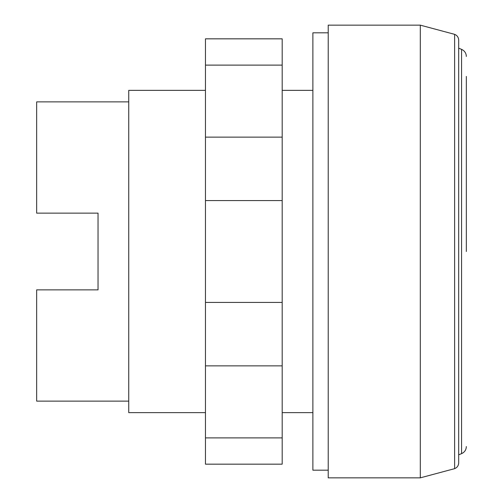 <?xml version="1.0" encoding="UTF-8"?>
<svg xmlns="http://www.w3.org/2000/svg" width="503" height="503" viewBox="0 0 503 503"><rect width="100%" height="100%" fill="white"/><g stroke="black" fill="none" stroke-linecap="round" stroke-linejoin="round"><path stroke-width="0.75" d="M205.463 65.113L205.463 464.162L282.189 464.162L282.189 38.838L205.463 38.838L205.463 65.113L282.189 65.113M205.463 437.887L282.189 437.887M205.463 365.863L282.189 365.863M205.463 302.429L282.189 302.429M205.463 200.571L282.189 200.571M205.463 137.137L282.189 137.137M420.301 477.85L328.226 477.85L328.226 25.15L420.301 25.15L420.301 477.85L454.618 468.658C457.183 467.583 458.541 465.659 458.679 462.879L458.679 40.121C458.541 37.341 457.183 35.417 454.618 34.342L454.618 468.658M328.226 470.179L312.885 470.179L312.885 32.821L328.226 32.821M466.338 76.406L466.338 251.5M458.679 48.175L461.572 49.357L461.572 453.643L458.679 454.825M454.618 34.342L420.301 25.15M312.885 412.63L282.189 412.63M205.463 412.63L128.737 412.63L128.737 90.37L205.463 90.37M312.885 90.37L282.189 90.37M128.737 401.124L36.662 401.124L36.662 289.866L98.041 289.866L98.041 213.134L98.041 289.866M128.737 101.876L36.662 101.876L36.662 213.134L98.041 213.134M461.572 49.357C464.596 50.759 466.187 53.129 466.338 56.462M461.572 453.643C464.596 452.241 466.187 449.871 466.338 446.538"/></g></svg>
